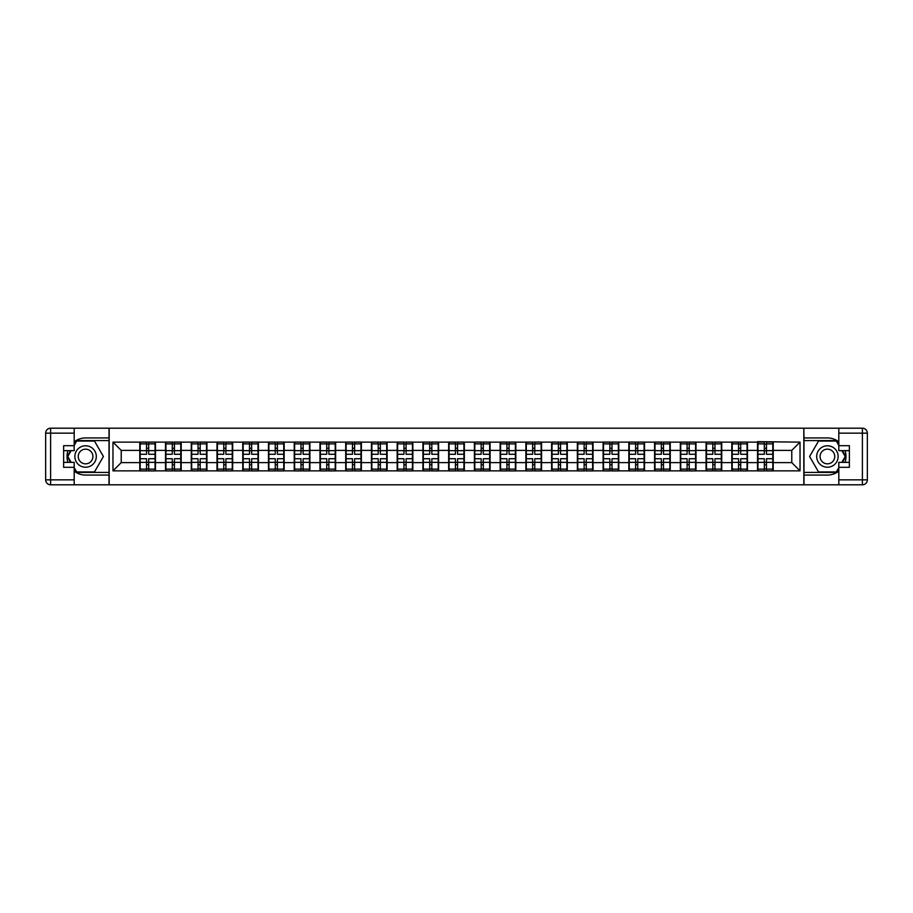 <?xml version="1.0" encoding="UTF-8"?>
<svg xmlns="http://www.w3.org/2000/svg" width="913" height="913" viewBox="0 0 913 913"><rect width="100%" height="100%" fill="white"/><g stroke="black" fill="none" stroke-linecap="round" stroke-linejoin="round"><path stroke-width="1.37" d="M74.193 471.165A18.568 18.568 0 0 0 85.582 475.068L109.012 475.068L109.012 484.803L803.988 484.803L803.988 475.068L827.418 475.068A18.568 18.568 0 0 0 838.807 471.165M838.807 441.835A18.568 18.568 0 0 0 827.418 437.932L803.988 437.932L803.828 428.197L803.828 484.803M803.828 428.197L109.012 428.197L109.012 437.932L85.582 437.932A18.568 18.568 0 0 0 74.193 441.835M109.172 484.803L109.172 428.197M791.776 462.606L791.776 450.394L773.22 450.394L773.22 462.606L791.776 462.606L800.028 470.857L800.028 442.143L757.539 441.652L757.539 450.394L747.473 450.394L747.473 462.606L757.539 462.606L757.539 450.394M800.028 470.857L112.972 470.857L112.972 442.143L139.78 442.143L139.78 450.394L121.224 450.394L121.224 462.606L139.78 462.606L139.78 450.394M757.539 442.143L139.78 442.143M757.539 462.606L757.539 470.857M747.473 462.606L747.473 470.857M747.473 442.143L747.473 450.394M721.738 462.606L731.804 462.606L731.804 450.394L721.738 450.394L721.738 470.857M731.804 462.606L731.804 470.857M731.804 442.143L731.804 450.394M721.738 442.143L721.738 450.394M696.003 462.606L706.057 462.606L706.057 450.394L696.003 450.394L696.003 470.857M706.057 462.606L706.057 470.857M706.057 442.143L706.057 450.394M696.003 442.143L696.003 450.394M670.256 462.606L680.322 462.606L680.322 450.394L670.256 450.394L670.256 470.857M680.322 462.606L680.322 470.857M680.322 442.143L680.322 450.394M670.256 442.143L670.256 450.394M644.521 462.606L654.587 462.606L654.587 450.394L644.521 450.394L644.521 470.857M654.587 462.606L654.587 470.857M654.587 442.143L654.587 450.394M644.521 442.143L644.521 450.394M618.774 462.606L628.84 462.606L628.84 450.394L618.774 450.394L618.774 470.857M628.84 462.606L628.84 470.857M628.84 442.143L628.84 450.394M618.774 442.143L618.774 450.394M593.039 462.606L603.105 462.606L603.105 450.394L593.039 450.394L593.039 470.857M603.105 462.606L603.105 470.857M603.105 442.143L603.105 450.394M593.039 442.143L593.039 450.394M567.293 462.606L577.358 462.606L577.358 450.394L567.293 450.394L567.293 470.857M577.358 462.606L577.358 470.857M577.358 442.143L577.358 450.394M567.293 442.143L567.293 450.394M541.557 462.606L551.623 462.606L551.623 450.394L541.557 450.394L541.557 470.857M551.623 462.606L551.623 470.857M551.623 442.143L551.623 450.394M541.557 442.143L541.557 450.394M515.822 462.606L525.888 462.606L525.888 450.394L515.822 450.394L515.822 470.857M525.888 462.606L525.888 470.857M525.888 442.143L525.888 450.394M515.822 442.143L515.822 450.394M490.076 462.606L500.141 462.606L500.141 450.394L490.076 450.394L490.076 470.857M500.141 462.606L500.141 470.857M500.141 442.143L500.141 450.394M490.076 442.143L490.076 450.394M464.34 462.606L474.406 462.606L474.406 450.394L464.34 450.394L464.34 470.857M474.406 462.606L474.406 470.857M474.406 442.143L474.406 450.394M464.34 442.143L464.34 450.394M438.594 462.606L448.66 462.606L448.66 450.394L438.594 450.394L438.594 470.857M448.66 462.606L448.66 470.857M448.66 442.143L448.66 450.394M438.594 442.143L438.594 450.394M412.859 462.606L422.924 462.606L422.924 450.394L412.859 450.394L412.859 470.857M422.924 462.606L422.924 470.857M422.924 442.143L422.924 450.394M412.859 442.143L412.859 450.394M387.112 462.606L397.178 462.606L397.178 450.394L387.112 450.394L387.112 470.857M397.178 462.606L397.178 470.857M397.178 442.143L397.178 450.394M387.112 442.143L387.112 450.394M361.377 462.606L371.443 462.606L371.443 450.394L361.377 450.394L361.377 470.857M371.443 462.606L371.443 470.857M371.443 442.143L371.443 450.394M361.377 442.143L361.377 450.394M335.642 462.606L345.707 462.606L345.707 450.394L335.642 450.394L335.642 470.857M345.707 462.606L345.707 470.857M345.707 442.143L345.707 450.394M335.642 442.143L335.642 450.394M309.895 462.606L319.961 462.606L319.961 450.394L309.895 450.394L309.895 470.857M319.961 462.606L319.961 470.857M319.961 442.143L319.961 450.394M309.895 442.143L309.895 450.394M284.16 462.606L294.226 462.606L294.226 450.394L284.16 450.394L284.16 470.857M294.226 462.606L294.226 470.857M294.226 442.143L294.226 450.394M284.16 442.143L284.16 450.394M258.413 462.606L268.479 462.606L268.479 450.394L258.413 450.394L258.413 470.857M268.479 462.606L268.479 470.857M268.479 442.143L268.479 450.394M258.413 442.143L258.413 450.394M232.678 462.606L242.744 462.606L242.744 450.394L232.678 450.394L232.678 470.857M242.744 462.606L242.744 470.857M242.744 442.143L242.744 450.394M232.678 442.143L232.678 450.394M206.943 462.606L216.997 462.606L216.997 450.394L206.943 450.394L206.943 470.857M216.997 462.606L216.997 470.857M216.997 442.143L216.997 450.394M206.943 442.143L206.943 450.394M181.196 462.606L191.262 462.606L191.262 450.394L181.196 450.394L181.196 470.857M191.262 462.606L191.262 470.857M191.262 442.143L191.262 450.394M181.196 442.143L181.196 450.394M155.461 462.606L165.527 462.606L165.527 450.394L155.461 450.394L155.461 470.857M165.527 462.606L165.527 470.857M165.527 442.143L165.527 450.394M155.461 442.143L155.461 450.394M139.78 462.606L139.78 470.857M121.224 462.606L112.972 470.857M112.972 442.143L121.224 450.394M773.22 462.606L773.22 470.857M773.22 442.143L773.22 450.394M800.028 442.143L791.776 450.394M155.05 458.725L155.05 470.937L148.693 470.937L148.693 458.725L155.05 458.725L155.05 442.063L148.693 442.063L148.693 443.878L155.05 443.878M140.191 450.645L146.548 450.645L146.548 442.063L140.191 442.063L140.191 458.725L146.548 458.725L146.548 470.937L140.191 470.937L140.191 469.122L146.548 469.122M146.548 448.26L148.693 448.26M148.693 444.129L146.548 444.129M146.548 450.668L148.693 450.668M146.548 450.645L146.548 454.275L140.191 454.275M140.191 443.878L146.548 443.878M146.548 462.332L148.693 462.332M146.548 468.871L148.693 468.871M146.548 464.74L148.693 464.74M140.191 458.725L140.191 469.122M148.693 469.122L155.05 469.122M148.693 443.878L148.693 454.275L155.05 454.275M180.785 458.725L180.785 470.937L174.429 470.937L174.429 458.725L180.785 458.725L180.785 442.063L174.429 442.063L174.429 443.878L180.785 443.878M165.938 450.645L172.283 450.645L172.283 442.063L165.938 442.063L165.938 458.725L172.283 458.725L172.283 470.937L165.938 470.937L165.938 469.122L172.283 469.122M172.283 448.26L174.429 448.26M174.429 444.129L172.283 444.129M172.283 450.668L174.429 450.668M172.283 450.645L172.283 454.275L165.938 454.275M165.938 443.878L172.283 443.878M172.283 462.332L174.429 462.332M172.283 468.871L174.429 468.871M172.283 464.74L174.429 464.74M165.938 458.725L165.938 469.122M174.429 469.122L180.785 469.122M174.429 443.878L174.429 454.275L180.785 454.275M206.521 458.725L206.521 470.937L200.175 470.937L200.175 458.725L206.521 458.725L206.521 442.063L200.175 442.063L200.175 443.878L206.521 443.878M191.673 450.645L198.03 450.645L198.03 442.063L191.673 442.063L191.673 458.725L198.03 458.725L198.03 470.937L191.673 470.937L191.673 469.122L198.03 469.122M198.03 448.26L200.175 448.26M200.175 444.129L198.03 444.129M198.03 450.668L200.175 450.668M198.03 450.645L198.03 454.275L191.673 454.275M191.673 443.878L198.03 443.878M198.03 462.332L200.175 462.332M198.03 468.871L200.175 468.871M198.03 464.74L200.175 464.74M191.673 458.725L191.673 469.122M200.175 469.122L206.521 469.122M200.175 443.878L200.175 454.275L206.521 454.275M232.267 458.725L232.267 470.937L225.91 470.937L225.91 458.725L232.267 458.725L232.267 442.063L225.91 442.063L225.91 443.878L232.267 443.878M217.42 450.645L223.765 450.645L223.765 442.063L217.42 442.063L217.42 458.725L223.765 458.725L223.765 470.937L217.42 470.937L217.42 469.122L223.765 469.122M223.765 448.26L225.91 448.26M225.91 444.129L223.765 444.129M223.765 450.668L225.91 450.668M223.765 450.645L223.765 454.275L217.42 454.275M217.42 443.878L223.765 443.878M223.765 462.332L225.91 462.332M223.765 468.871L225.91 468.871M223.765 464.74L225.91 464.74M217.42 458.725L217.42 469.122M225.91 469.122L232.267 469.122M225.91 443.878L225.91 454.275L232.267 454.275M258.002 458.725L258.002 470.937L251.657 470.937L251.657 458.725L258.002 458.725L258.002 442.063L251.657 442.063L251.657 443.878L258.002 443.878M243.155 450.645L249.511 450.645L249.511 442.063L243.155 442.063L243.155 458.725L249.511 458.725L249.511 470.937L243.155 470.937L243.155 469.122L249.511 469.122M249.511 448.26L251.657 448.26M251.657 444.129L249.511 444.129M249.511 450.668L251.657 450.668M249.511 450.645L249.511 454.275L243.155 454.275M243.155 443.878L249.511 443.878M249.511 462.332L251.657 462.332M249.511 468.871L251.657 468.871M249.511 464.74L251.657 464.74M243.155 458.725L243.155 469.122M251.657 469.122L258.002 469.122M251.657 443.878L251.657 454.275L258.002 454.275M283.749 458.725L283.749 470.937L277.392 470.937L277.392 458.725L283.749 458.725L283.749 442.063L277.392 442.063L277.392 443.878L283.749 443.878M268.89 450.645L275.247 450.645L275.247 442.063L268.89 442.063L268.89 458.725L275.247 458.725L275.247 470.937L268.89 470.937L268.89 469.122L275.247 469.122M275.247 448.26L277.392 448.26M277.392 444.129L275.247 444.129M275.247 450.668L277.392 450.668M275.247 450.645L275.247 454.275L268.89 454.275M268.89 443.878L275.247 443.878M275.247 462.332L277.392 462.332M275.247 468.871L277.392 468.871M275.247 464.74L277.392 464.74M268.89 458.725L268.89 469.122M277.392 469.122L283.749 469.122M277.392 443.878L277.392 454.275L283.749 454.275M80.218 465.79A10.728 10.728 0 0 0 94.872 461.864A10.728 10.728 0 0 0 90.946 447.21A10.728 10.728 0 0 0 76.293 451.136A10.728 10.728 0 0 0 80.218 465.79M81.908 462.857A7.338 7.338 0 0 0 91.939 460.175A7.338 7.338 0 0 0 89.246 450.143A7.338 7.338 0 0 0 79.226 452.825A7.338 7.338 0 0 0 81.908 462.857M74.193 445.361L76.669 441.07L94.484 441.07L103.397 456.5L94.484 471.93L76.669 471.93L74.193 467.639M71.146 462.355L67.767 456.5L71.146 450.645M822.054 465.79A10.728 10.728 0 0 0 836.707 461.864A10.728 10.728 0 0 0 832.782 447.21A10.728 10.728 0 0 0 818.128 451.136A10.728 10.728 0 0 0 822.054 465.79M823.754 462.857A7.338 7.338 0 0 0 833.774 460.175A7.338 7.338 0 0 0 831.092 450.143A7.338 7.338 0 0 0 821.061 452.825A7.338 7.338 0 0 0 823.754 462.857M838.807 467.639L836.331 471.93L818.516 471.93L809.603 456.5L818.516 441.07L836.331 441.07L838.807 445.361M841.854 450.645L845.233 456.5L841.854 462.355M67.961 450.645A18.568 18.568 0 0 0 67.961 462.355M109.012 428.197L74.193 428.197L74.193 450.645L63.636 450.645M109.012 484.803L50.603 484.803A4.953 4.953 0 0 1 45.65 479.85L45.65 433.15A4.953 4.953 0 0 1 50.603 428.197L74.193 428.197M109.012 475.068L109.012 437.932M63.636 462.355L74.193 462.355L74.193 484.803M74.193 445.692L63.636 445.692L63.636 467.308L74.193 467.308M109.012 440.58L76.384 440.58L74.193 444.38M74.193 468.62L76.384 472.42L109.012 472.42M70.575 450.645L67.197 456.5L70.575 462.355M845.039 462.355A18.568 18.568 0 0 0 845.039 450.645M803.988 484.803L838.807 484.803L838.807 462.355L849.364 462.355M803.988 428.197L862.397 428.197A4.953 4.953 0 0 1 867.35 433.15L867.35 479.85A4.953 4.953 0 0 1 862.397 484.803L838.807 484.803M803.988 437.932L803.988 475.068M849.364 450.645L838.807 450.645L838.807 428.197M838.807 467.308L849.364 467.308L849.364 445.692L838.807 445.692M803.988 472.42L836.616 472.42L838.807 468.62M838.807 444.38L836.616 440.58L803.988 440.58M842.425 462.355L845.803 456.5L842.425 450.645M309.484 458.725L309.484 470.937L303.127 470.937L303.127 458.725L309.484 458.725L309.484 442.063L303.127 442.063L303.127 443.878L309.484 443.878M294.637 450.645L300.982 450.645L300.982 442.063L294.637 442.063L294.637 458.725L300.982 458.725L300.982 470.937L294.637 470.937L294.637 469.122L300.982 469.122M300.982 448.26L303.127 448.26M303.127 444.129L300.982 444.129M300.982 450.668L303.127 450.668M300.982 450.645L300.982 454.275L294.637 454.275M294.637 443.878L300.982 443.878M300.982 462.332L303.127 462.332M300.982 468.871L303.127 468.871M300.982 464.74L303.127 464.74M294.637 458.725L294.637 469.122M303.127 469.122L309.484 469.122M303.127 443.878L303.127 454.275L309.484 454.275M335.219 458.725L335.219 470.937L328.874 470.937L328.874 458.725L335.219 458.725L335.219 442.063L328.874 442.063L328.874 443.878L335.219 443.878M320.372 450.645L326.728 450.645L326.728 442.063L320.372 442.063L320.372 458.725L326.728 458.725L326.728 470.937L320.372 470.937L320.372 469.122L326.728 469.122M326.728 448.26L328.874 448.26M328.874 444.129L326.728 444.129M326.728 450.668L328.874 450.668M326.728 450.645L326.728 454.275L320.372 454.275M320.372 443.878L326.728 443.878M326.728 462.332L328.874 462.332M326.728 468.871L328.874 468.871M326.728 464.74L328.874 464.74M320.372 458.725L320.372 469.122M328.874 469.122L335.219 469.122M328.874 443.878L328.874 454.275L335.219 454.275M360.966 458.725L360.966 470.937L354.609 470.937L354.609 458.725L360.966 458.725L360.966 442.063L354.609 442.063L354.609 443.878L360.966 443.878M346.118 450.645L352.464 450.645L352.464 442.063L346.118 442.063L346.118 458.725L352.464 458.725L352.464 470.937L346.118 470.937L346.118 469.122L352.464 469.122M352.464 448.26L354.609 448.26M354.609 444.129L352.464 444.129M352.464 450.668L354.609 450.668M352.464 450.645L352.464 454.275L346.118 454.275M346.118 443.878L352.464 443.878M352.464 462.332L354.609 462.332M352.464 468.871L354.609 468.871M352.464 464.74L354.609 464.74M346.118 458.725L346.118 469.122M354.609 469.122L360.966 469.122M354.609 443.878L354.609 454.275L360.966 454.275M386.701 458.725L386.701 470.937L380.356 470.937L380.356 458.725L386.701 458.725L386.701 442.063L380.356 442.063L380.356 443.878L386.701 443.878M371.853 450.645L378.21 450.645L378.21 442.063L371.853 442.063L371.853 458.725L378.21 458.725L378.21 470.937L371.853 470.937L371.853 469.122L378.21 469.122M378.21 448.26L380.356 448.26M380.356 444.129L378.21 444.129M378.21 450.668L380.356 450.668M378.21 450.645L378.21 454.275L371.853 454.275M371.853 443.878L378.21 443.878M378.21 462.332L380.356 462.332M378.21 468.871L380.356 468.871M378.21 464.74L380.356 464.74M371.853 458.725L371.853 469.122M380.356 469.122L386.701 469.122M380.356 443.878L380.356 454.275L386.701 454.275M412.448 458.725L412.448 470.937L406.091 470.937L406.091 458.725L412.448 458.725L412.448 442.063L406.091 442.063L406.091 443.878L412.448 443.878M397.6 450.645L403.945 450.645L403.945 442.063L397.6 442.063L397.6 458.725L403.945 458.725L403.945 470.937L397.6 470.937L397.6 469.122L403.945 469.122M403.945 448.26L406.091 448.26M406.091 444.129L403.945 444.129M403.945 450.668L406.091 450.668M403.945 450.645L403.945 454.275L397.6 454.275M397.6 443.878L403.945 443.878M403.945 462.332L406.091 462.332M403.945 468.871L406.091 468.871M403.945 464.74L406.091 464.74M397.6 458.725L397.6 469.122M406.091 469.122L412.448 469.122M406.091 443.878L406.091 454.275L412.448 454.275M438.183 458.725L438.183 470.937L431.838 470.937L431.838 458.725L438.183 458.725L438.183 442.063L431.838 442.063L431.838 443.878L438.183 443.878M423.335 450.645L429.692 450.645L429.692 442.063L423.335 442.063L423.335 458.725L429.692 458.725L429.692 470.937L423.335 470.937L423.335 469.122L429.692 469.122M429.692 448.26L431.838 448.26M431.838 444.129L429.692 444.129M429.692 450.668L431.838 450.668M429.692 450.645L429.692 454.275L423.335 454.275M423.335 443.878L429.692 443.878M429.692 462.332L431.838 462.332M429.692 468.871L431.838 468.871M429.692 464.74L431.838 464.74M423.335 458.725L423.335 469.122M431.838 469.122L438.183 469.122M431.838 443.878L431.838 454.275L438.183 454.275M463.93 458.725L463.93 470.937L457.573 470.937L457.573 458.725L463.93 458.725L463.93 442.063L457.573 442.063L457.573 443.878L463.93 443.878M449.07 450.645L455.427 450.645L455.427 442.063L449.07 442.063L449.07 458.725L455.427 458.725L455.427 470.937L449.07 470.937L449.07 469.122L455.427 469.122M455.427 448.26L457.573 448.26M457.573 444.129L455.427 444.129M455.427 450.668L457.573 450.668M455.427 450.645L455.427 454.275L449.07 454.275M449.07 443.878L455.427 443.878M455.427 462.332L457.573 462.332M455.427 468.871L457.573 468.871M455.427 464.74L457.573 464.74M449.07 458.725L449.07 469.122M457.573 469.122L463.93 469.122M457.573 443.878L457.573 454.275L463.93 454.275M489.665 458.725L489.665 470.937L483.308 470.937L483.308 458.725L489.665 458.725L489.665 442.063L483.308 442.063L483.308 443.878L489.665 443.878M474.817 450.645L481.162 450.645L481.162 442.063L474.817 442.063L474.817 458.725L481.162 458.725L481.162 470.937L474.817 470.937L474.817 469.122L481.162 469.122M481.162 448.26L483.308 448.26M483.308 444.129L481.162 444.129M481.162 450.668L483.308 450.668M481.162 450.645L481.162 454.275L474.817 454.275M474.817 443.878L481.162 443.878M481.162 462.332L483.308 462.332M481.162 468.871L483.308 468.871M481.162 464.74L483.308 464.74M474.817 458.725L474.817 469.122M483.308 469.122L489.665 469.122M483.308 443.878L483.308 454.275L489.665 454.275M515.4 458.725L515.4 470.937L509.055 470.937L509.055 458.725L515.4 458.725L515.4 442.063L509.055 442.063L509.055 443.878L515.4 443.878M500.552 450.645L506.909 450.645L506.909 442.063L500.552 442.063L500.552 458.725L506.909 458.725L506.909 470.937L500.552 470.937L500.552 469.122L506.909 469.122M506.909 448.26L509.055 448.26M509.055 444.129L506.909 444.129M506.909 450.668L509.055 450.668M506.909 450.645L506.909 454.275L500.552 454.275M500.552 443.878L506.909 443.878M506.909 462.332L509.055 462.332M506.909 468.871L509.055 468.871M506.909 464.74L509.055 464.74M500.552 458.725L500.552 469.122M509.055 469.122L515.4 469.122M509.055 443.878L509.055 454.275L515.4 454.275M541.147 458.725L541.147 470.937L534.79 470.937L534.79 458.725L541.147 458.725L541.147 442.063L534.79 442.063L534.79 443.878L541.147 443.878M526.299 450.645L532.644 450.645L532.644 442.063L526.299 442.063L526.299 458.725L532.644 458.725L532.644 470.937L526.299 470.937L526.299 469.122L532.644 469.122M532.644 448.26L534.79 448.26M534.79 444.129L532.644 444.129M532.644 450.668L534.79 450.668M532.644 450.645L532.644 454.275L526.299 454.275M526.299 443.878L532.644 443.878M532.644 462.332L534.79 462.332M532.644 468.871L534.79 468.871M532.644 464.74L534.79 464.74M526.299 458.725L526.299 469.122M534.79 469.122L541.147 469.122M534.79 443.878L534.79 454.275L541.147 454.275M566.882 458.725L566.882 470.937L560.536 470.937L560.536 458.725L566.882 458.725L566.882 442.063L560.536 442.063L560.536 443.878L566.882 443.878M552.034 450.645L558.391 450.645L558.391 442.063L552.034 442.063L552.034 458.725L558.391 458.725L558.391 470.937L552.034 470.937L552.034 469.122L558.391 469.122M558.391 448.26L560.536 448.26M560.536 444.129L558.391 444.129M558.391 450.668L560.536 450.668M558.391 450.645L558.391 454.275L552.034 454.275M552.034 443.878L558.391 443.878M558.391 462.332L560.536 462.332M558.391 468.871L560.536 468.871M558.391 464.74L560.536 464.74M552.034 458.725L552.034 469.122M560.536 469.122L566.882 469.122M560.536 443.878L560.536 454.275L566.882 454.275M592.628 458.725L592.628 470.937L586.272 470.937L586.272 458.725L592.628 458.725L592.628 442.063L586.272 442.063L586.272 443.878L592.628 443.878M577.781 450.645L584.126 450.645L584.126 442.063L577.781 442.063L577.781 458.725L584.126 458.725L584.126 470.937L577.781 470.937L577.781 469.122L584.126 469.122M584.126 448.26L586.272 448.26M586.272 444.129L584.126 444.129M584.126 450.668L586.272 450.668M584.126 450.645L584.126 454.275L577.781 454.275M577.781 443.878L584.126 443.878M584.126 462.332L586.272 462.332M584.126 468.871L586.272 468.871M584.126 464.74L586.272 464.74M577.781 458.725L577.781 469.122M586.272 469.122L592.628 469.122M586.272 443.878L586.272 454.275L592.628 454.275M618.363 458.725L618.363 470.937L612.018 470.937L612.018 458.725L618.363 458.725L618.363 442.063L612.018 442.063L612.018 443.878L618.363 443.878M603.516 450.645L609.873 450.645L609.873 442.063L603.516 442.063L603.516 458.725L609.873 458.725L609.873 470.937L603.516 470.937L603.516 469.122L609.873 469.122M609.873 448.26L612.018 448.26M612.018 444.129L609.873 444.129M609.873 450.668L612.018 450.668M609.873 450.645L609.873 454.275L603.516 454.275M603.516 443.878L609.873 443.878M609.873 462.332L612.018 462.332M609.873 468.871L612.018 468.871M609.873 464.74L612.018 464.74M603.516 458.725L603.516 469.122M612.018 469.122L618.363 469.122M612.018 443.878L612.018 454.275L618.363 454.275M644.11 458.725L644.11 470.937L637.753 470.937L637.753 458.725L644.11 458.725L644.11 442.063L637.753 442.063L637.753 443.878L644.11 443.878M629.251 450.645L635.608 450.645L635.608 442.063L629.251 442.063L629.251 458.725L635.608 458.725L635.608 470.937L629.251 470.937L629.251 469.122L635.608 469.122M635.608 448.26L637.753 448.26M637.753 444.129L635.608 444.129M635.608 450.668L637.753 450.668M635.608 450.645L635.608 454.275L629.251 454.275M629.251 443.878L635.608 443.878M635.608 462.332L637.753 462.332M635.608 468.871L637.753 468.871M635.608 464.74L637.753 464.74M629.251 458.725L629.251 469.122M637.753 469.122L644.11 469.122M637.753 443.878L637.753 454.275L644.11 454.275M669.845 458.725L669.845 470.937L663.489 470.937L663.489 458.725L669.845 458.725L669.845 442.063L663.489 442.063L663.489 443.878L669.845 443.878M654.998 450.645L661.343 450.645L661.343 442.063L654.998 442.063L654.998 458.725L661.343 458.725L661.343 470.937L654.998 470.937L654.998 469.122L661.343 469.122M661.343 448.26L663.489 448.26M663.489 444.129L661.343 444.129M661.343 450.668L663.489 450.668M661.343 450.645L661.343 454.275L654.998 454.275M654.998 443.878L661.343 443.878M661.343 462.332L663.489 462.332M661.343 468.871L663.489 468.871M661.343 464.74L663.489 464.74M654.998 458.725L654.998 469.122M663.489 469.122L669.845 469.122M663.489 443.878L663.489 454.275L669.845 454.275M695.58 458.725L695.58 470.937L689.235 470.937L689.235 458.725L695.58 458.725L695.58 442.063L689.235 442.063L689.235 443.878L695.58 443.878M680.733 450.645L687.09 450.645L687.09 442.063L680.733 442.063L680.733 458.725L687.09 458.725L687.09 470.937L680.733 470.937L680.733 469.122L687.09 469.122M687.09 448.26L689.235 448.26M689.235 444.129L687.09 444.129M687.09 450.668L689.235 450.668M687.09 450.645L687.09 454.275L680.733 454.275M680.733 443.878L687.09 443.878M687.09 462.332L689.235 462.332M687.09 468.871L689.235 468.871M687.09 464.74L689.235 464.74M680.733 458.725L680.733 469.122M689.235 469.122L695.58 469.122M689.235 443.878L689.235 454.275L695.58 454.275M721.327 458.725L721.327 470.937L714.97 470.937L714.97 458.725L721.327 458.725L721.327 442.063L714.97 442.063L714.97 443.878L721.327 443.878M706.479 450.645L712.825 450.645L712.825 442.063L706.479 442.063L706.479 458.725L712.825 458.725L712.825 470.937L706.479 470.937L706.479 469.122L712.825 469.122M712.825 448.26L714.97 448.26M714.97 444.129L712.825 444.129M712.825 450.668L714.97 450.668M712.825 450.645L712.825 454.275L706.479 454.275M706.479 443.878L712.825 443.878M712.825 462.332L714.97 462.332M712.825 468.871L714.97 468.871M712.825 464.74L714.97 464.74M706.479 458.725L706.479 469.122M714.97 469.122L721.327 469.122M714.97 443.878L714.97 454.275L721.327 454.275M747.062 458.725L747.062 470.937L740.717 470.937L740.717 458.725L747.062 458.725L747.062 442.063L740.717 442.063L740.717 443.878L747.062 443.878M732.215 450.645L738.571 450.645L738.571 442.063L732.215 442.063L732.215 458.725L738.571 458.725L738.571 470.937L732.215 470.937L732.215 469.122L738.571 469.122M738.571 448.26L740.717 448.26M740.717 444.129L738.571 444.129M738.571 450.668L740.717 450.668M738.571 450.645L738.571 454.275L732.215 454.275M732.215 443.878L738.571 443.878M738.571 462.332L740.717 462.332M738.571 468.871L740.717 468.871M738.571 464.74L740.717 464.74M732.215 458.725L732.215 469.122M740.717 469.122L747.062 469.122M740.717 443.878L740.717 454.275L747.062 454.275M772.809 458.725L772.809 470.937L766.452 470.937L766.452 458.725L772.809 458.725L772.809 442.063L766.452 442.063L766.452 443.878L772.809 443.878M757.95 450.645L764.307 450.645L764.307 442.063L757.95 442.063L757.95 458.725L764.307 458.725L764.307 470.937L757.95 470.937L757.95 469.122L764.307 469.122M764.307 448.26L766.452 448.26M766.452 444.129L764.307 444.129M764.307 450.668L766.452 450.668M764.307 450.645L764.307 454.275L757.95 454.275M757.95 443.878L764.307 443.878M764.307 462.332L766.452 462.332M764.307 468.871L766.452 468.871M764.307 464.74L766.452 464.74M757.95 458.725L757.95 469.122M766.452 469.122L772.809 469.122M766.452 443.878L766.452 454.275L772.809 454.275M140.191 462.355L146.548 462.355M148.693 462.355L155.05 462.355M148.693 450.645L155.05 450.645M165.938 462.355L172.283 462.355M174.429 462.355L180.785 462.355M174.429 450.645L180.785 450.645M191.673 462.355L198.03 462.355M200.175 462.355L206.521 462.355M200.175 450.645L206.521 450.645M217.42 462.355L223.765 462.355M225.91 462.355L232.267 462.355M225.91 450.645L232.267 450.645M243.155 462.355L249.511 462.355M251.657 462.355L258.002 462.355M251.657 450.645L258.002 450.645M268.89 462.355L275.247 462.355M277.392 462.355L283.749 462.355M277.392 450.645L283.749 450.645M74.193 433.15L50.603 433.15L50.603 479.85L74.193 479.85M45.65 433.15L50.603 433.15L50.603 428.197M50.603 484.803L50.603 479.85L45.65 479.85M838.807 479.85L862.397 479.85L862.397 433.15L838.807 433.15M867.35 479.85L862.397 479.85L862.397 484.803M862.397 428.197L862.397 433.15L867.35 433.15M294.637 462.355L300.982 462.355M303.127 462.355L309.484 462.355M303.127 450.645L309.484 450.645M320.372 462.355L326.728 462.355M328.874 462.355L335.219 462.355M328.874 450.645L335.219 450.645M346.118 462.355L352.464 462.355M354.609 462.355L360.966 462.355M354.609 450.645L360.966 450.645M371.853 462.355L378.21 462.355M380.356 462.355L386.701 462.355M380.356 450.645L386.701 450.645M397.6 462.355L403.945 462.355M406.091 462.355L412.448 462.355M406.091 450.645L412.448 450.645M423.335 462.355L429.692 462.355M431.838 462.355L438.183 462.355M431.838 450.645L438.183 450.645M449.07 462.355L455.427 462.355M457.573 462.355L463.93 462.355M457.573 450.645L463.93 450.645M474.817 462.355L481.162 462.355M483.308 462.355L489.665 462.355M483.308 450.645L489.665 450.645M500.552 462.355L506.909 462.355M509.055 462.355L515.4 462.355M509.055 450.645L515.4 450.645M526.299 462.355L532.644 462.355M534.79 462.355L541.147 462.355M534.79 450.645L541.147 450.645M552.034 462.355L558.391 462.355M560.536 462.355L566.882 462.355M560.536 450.645L566.882 450.645M577.781 462.355L584.126 462.355M586.272 462.355L592.628 462.355M586.272 450.645L592.628 450.645M603.516 462.355L609.873 462.355M612.018 462.355L618.363 462.355M612.018 450.645L618.363 450.645M629.251 462.355L635.608 462.355M637.753 462.355L644.11 462.355M637.753 450.645L644.11 450.645M654.998 462.355L661.343 462.355M663.489 462.355L669.845 462.355M663.489 450.645L669.845 450.645M680.733 462.355L687.09 462.355M689.235 462.355L695.58 462.355M689.235 450.645L695.58 450.645M706.479 462.355L712.825 462.355M714.97 462.355L721.327 462.355M714.97 450.645L721.327 450.645M732.215 462.355L738.571 462.355M740.717 462.355L747.062 462.355M740.717 450.645L747.062 450.645M757.95 462.355L764.307 462.355M766.452 462.355L772.809 462.355M766.452 450.645L772.809 450.645"/></g></svg>

